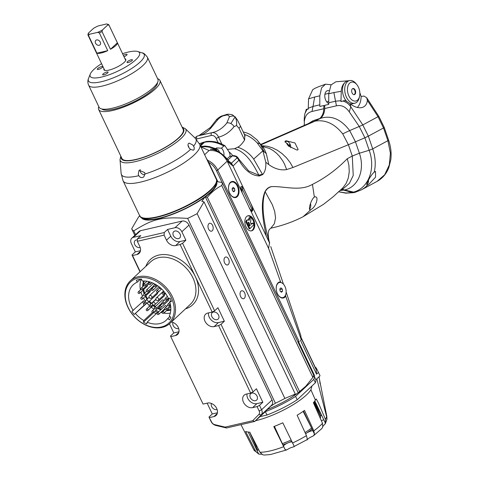 <?xml version="1.0" encoding="UTF-8"?>
<svg xmlns="http://www.w3.org/2000/svg" width="479" height="479" viewBox="0 0 479 479"><rect width="100%" height="100%" fill="white"/><g stroke="black" fill="none" stroke-linecap="round" stroke-linejoin="round"><path stroke-width="0.72" d="M198.839 135.689A58.133 35.823 77 0 0 212.317 126.3A5.814 4.095 -142.1 0 0 210.467 127.432L216.424 119.708L217.783 119.672C220.148 117.205 222.37 115.84 224.447 115.565L225.31 115.367C227.657 114.613 228.992 115.158 229.315 117.002C231.77 115.702 233.68 115.696 235.045 116.984L230.842 123.576A5.814 4.095 -142.1 0 0 226.884 122.929A58.133 35.823 -103 0 1 212.676 132.503A58.133 35.823 -103 0 1 212.149 132.617M229.315 117.002L226.884 122.929M232.447 114.81L235.045 116.984L232.447 114.81C228.974 114.068 226.812 114.044 225.956 114.744L225.956 114.744A1.94 1.192 -103 0 0 225.31 115.367M221.873 144.155L218.526 137.114A63.941 39.404 77 0 0 234.081 126.6L236.56 125.468C236.907 122.169 236.404 119.337 235.045 116.984L237.494 120.133L240.296 125.791A9.688 2.557 154.6 0 1 238.979 128.228L244.595 140.054M236.56 125.468L238.979 128.228M216.43 119.702C216.586 119.229 220.442 116.391 221.268 116.163L225.094 114.942A1.94 1.192 77 0 0 224.447 115.565M198.779 135.707L210.467 127.432A5.814 4.095 -142.1 0 0 209.964 128.408M212.317 126.3L217.783 119.672M240.961 291.202A4.072 2.509 -103 0 1 241.727 290.783A4.072 2.509 -103 0 1 245.086 294.184A4.072 2.509 -103 0 1 243.56 298.71A4.072 2.509 -103 0 1 240.392 295.98A4.072 2.509 -103 0 1 240.961 291.202M267.545 409.323L267.791 409.294A41.661 11.005 154.6 0 0 297.734 393.127L305.847 386.182L312.859 377.416A46.505 12.28 -25.4 0 0 313.314 374.374L222.196 182.475A46.505 12.28 154.6 0 1 221.741 185.523C216.131 188.421 211.335 192.354 207.347 197.324L205.329 196.869A41.661 11.005 -25.4 0 0 216.568 181.649M168.584 298.986A0.97 0.719 47 0 1 168.77 300.237L161.082 307.422A0.97 0.719 -133 0 0 159.758 306.003A0.97 0.97 0 0 0 160.639 307.656A0.97 0.97 0 0 0 161.082 307.422A0.97 0.719 -133 0 1 160.818 307.554M155.765 308.727A0.97 0.719 -133 0 0 155.891 307.392A0.97 0.719 -133 0 0 154.705 307.177L162.393 299.992A0.97 0.719 47 0 1 163.872 300.734M158.489 314.464A0.97 0.719 -133 0 0 158.615 313.128A0.97 0.719 -133 0 0 157.429 312.913L165.117 305.734A0.97 0.719 47 0 1 166.596 306.476M161.022 303.92A0.97 0.719 47 0 1 161.369 304.5M150.053 290.741A0.97 0.719 47 0 1 150.089 291.819L142.395 299.004A0.97 0.719 -133 0 0 141.071 297.585A0.97 0.97 0 0 0 141.952 299.237A0.97 0.97 0 0 0 142.395 299.004A0.97 0.719 -133 0 1 142.137 299.136M152.849 286.699A0.97 0.719 47 0 1 153.19 287.28M147.322 284.999A0.97 0.719 47 0 1 147.364 286.083L139.67 293.262A0.97 0.719 -133 0 0 138.347 291.849A0.97 0.97 0 0 0 139.227 293.501A0.97 0.97 0 0 0 139.67 293.262A0.97 0.719 -133 0 1 139.413 293.399M157.501 292.483A1.551 1.15 47 0 1 157.346 293.843L148.041 302.53A1.551 1.15 -133 0 0 147.825 300.614A1.551 1.15 -133 0 0 145.927 300.267A1.551 1.551 0 0 0 147.334 302.908A1.551 1.551 0 0 0 148.041 302.53A1.551 1.15 -133 0 1 147.628 302.752M164.309 294.651A1.551 1.15 47 0 1 164.153 296.016L154.849 304.704A1.551 1.15 -133 0 0 154.633 302.788A1.551 1.15 -133 0 0 152.735 302.441A1.551 1.551 0 0 0 154.142 305.081A1.551 1.551 0 0 0 154.849 304.704A1.551 1.15 -133 0 1 154.436 304.919M151.226 298.172A1.551 1.15 -133 0 0 151.645 297.95A1.551 1.15 -133 0 0 151.424 296.034A1.551 1.15 -133 0 0 149.526 295.687L158.83 286.999A1.551 1.15 47 0 1 159.124 286.819M167.261 309.931A20.735 15.382 -133 0 0 170.069 309.572A20.735 15.382 -133 0 0 170.823 309.374M144.305 280.975A20.735 15.382 -133 0 0 143.419 285.999M143.724 289.478A20.735 15.382 -133 0 0 144.706 293.082M145.867 295.765A20.735 15.382 -133 0 0 147.604 298.698M149.502 301.171A20.735 15.382 -133 0 0 151.526 303.285M153.687 305.117A20.735 15.382 -133 0 0 155.525 306.404M158.274 307.919A20.735 15.382 -133 0 0 161.465 309.147M163.734 309.679A20.735 15.382 -133 0 0 164.56 309.799M298.172 342.479L298.704 342.132L314.733 375.895L313.146 376.596M298.704 342.132L299.177 341.689L217.682 170.057L216.466 170.674C214.706 167.087 212.095 164.297 208.64 162.297L207.629 160.285C212.089 162.309 215.442 165.566 217.682 170.057L227.178 161.189L233.022 166.051L231.447 163.171C231.519 164.369 230.746 164.075 229.13 162.285C227.764 159.633 218.741 148.945 210.311 149.262L210.73 149.214C218.071 148.759 227.794 158.938 229.273 161.896L228.531 161.507M286.143 292.1L300.782 335.384L301.285 339.719L300.531 340.419L316.565 374.189L316.2 369.746A34.877 9.209 154.6 0 0 315.966 368.842L301.01 337.348M361.388 189.858A38.751 30.093 -118.4 0 0 367.375 185.247C364.759 185.151 371.854 173.643 374.213 172.224C375.949 164.794 375.446 157.01 372.71 148.873L387.9 140.676L383.523 127.959A3.874 0.509 161 0 0 384.218 127.384L388.589 140.102A3.874 0.509 161 0 1 387.9 140.676L390.403 153.172L389.283 164.98L384.679 174.751L377.117 181.361L361.388 189.858L354.885 192.42L342.03 189.349M310.26 209.832L310.763 209.628C307.979 211.91 309.847 201.97 313.799 197.426L314.374 197.031C319.583 195.198 316.11 206.79 311.41 209.215L303.171 216.688C294.136 221.352 284.328 224.962 273.748 227.525L270.701 228.214M338.773 191.786L346.048 192.971L354.388 192.492M352.005 192.45L341.647 189.552M272.341 227.854L270.886 228.19M216.538 181.601L222.196 182.475M305.847 386.182L305.207 386.834A41.661 11.005 154.6 0 1 298.315 392.696M314.733 375.895L314.254 376.344A46.505 12.28 154.6 0 1 313.793 379.386L295.579 396.396A46.505 12.28 154.6 0 1 265.348 411.665L254.768 421.448L261.187 414.928A5.814 4.311 -133 0 0 261.582 409.737L259.504 405.366L257.073 406.593L259.151 410.97A3.874 2.874 47 0 1 258.882 414.425L252.69 420.724L254.768 421.448L226.519 427.986L225.1 427.106L214.742 424.639A3.874 2.874 47 0 1 211.574 421.981L208.958 417.059L211.035 421.436A5.814 4.311 -133 0 0 215.789 425.43L226.519 427.986M257.073 406.593L252.613 407.629A7.748 5.748 47 0 1 244.224 403.581A7.748 5.748 47 0 1 244.116 395.211A7.748 5.748 47 0 1 246.2 394.121L250.661 393.091L253.092 391.858L221.029 324.331L218.592 325.558L214.131 326.594A7.748 5.748 47 0 1 205.742 322.547A7.748 5.748 47 0 1 205.635 314.176A7.748 5.748 47 0 1 207.718 313.086L212.179 312.057L214.616 310.823L182.553 243.296L180.116 244.529L175.655 245.559A7.748 5.748 47 0 1 166.5 240.183L164.099 235.117L164.243 232.543L137.485 238.734L137.335 241.308L139.742 246.374A7.748 5.748 47 0 1 139.084 253.415A7.748 5.748 47 0 1 137 254.505L132.539 255.535L132 254.996L135.323 251.888L131.318 243.452A5.814 4.311 47 0 1 131.809 238.171L138.928 231.519A5.814 4.311 47 0 1 140.491 230.704L182.122 221.07A5.814 4.311 47 0 1 188.989 225.1L272.03 399.983A5.814 4.311 47 0 1 271.635 405.174L265.21 411.695M252.69 420.724L225.1 427.106M208.958 417.059L212.281 413.958L207.15 403.156M170.488 336.042L203.078 404.096L170.488 336.042L173.811 332.941L169.47 323.798M132 254.996L139.988 271.821M203.078 404.096L207.539 403.067A7.748 5.748 47 0 1 215.927 407.114A7.748 5.748 47 0 1 216.035 415.485A7.748 5.748 47 0 1 213.951 416.574L209.497 417.604M217.43 412.766L212.281 413.958M171.446 321.978A7.772 5.766 47 0 1 178.182 327.295A7.772 5.766 47 0 1 177.577 334.468A7.772 5.766 47 0 1 175.488 335.557L171.027 336.587M178.966 331.749L173.811 332.941M218.592 325.558L250.661 393.091M180.116 244.529L212.179 312.057M137.335 241.308L164.099 235.117M140.185 271.635L132.539 255.535M253.092 391.858L256.415 388.756L262.827 402.258L259.504 405.366M214.616 310.823L217.939 307.722L224.352 321.229L221.029 324.331M170.775 236.195L167.566 229.441L175.003 227.717A5.814 4.311 47 0 1 181.864 231.752L185.876 240.195L179.93 241.572A7.748 5.748 47 0 1 170.775 236.195L166.5 240.183M164.243 232.543L167.566 229.441M154.837 311.122A24.219 17.968 -133 0 0 157.561 312.44L147.119 322.193L146.742 323.864A26.351 19.555 47 0 1 143.431 322.217L143.808 320.547L152.418 312.506M143.431 322.217L153.879 312.464L154.004 311.907M156.226 313.685A26.351 19.555 47 0 1 153.879 312.464M140.401 279.251L137.263 282.179L136.377 280.305A26.351 19.555 47 0 1 141.431 279.137L142.323 281.011A24.219 17.968 47 0 1 168.303 298.201A24.219 17.968 47 0 1 168.374 298.351L170.087 298.136A26.351 19.555 47 0 1 171.428 301.56L169.716 301.776L171.069 300.513M144.939 304.878L134.216 314.475A26.351 19.555 47 0 1 131.899 311.392L143.694 300.788A24.219 17.968 -133 0 0 144.814 302.375M143.664 303.482A26.351 19.555 47 0 1 142.514 301.896M134.216 314.475L144.365 304.997M169.716 301.776A24.219 17.968 47 0 1 169.285 316.02L170.949 317.332A26.351 19.555 47 0 1 169.434 319.828L167.77 318.523L169.919 316.517M138.096 278.024A28.093 20.848 47 0 1 174.2 310.422A28.093 20.848 47 0 1 136.862 319.062A28.093 20.848 47 0 1 138.096 278.024M143.808 320.547A24.219 17.968 47 0 1 135.569 313.625M133.252 310.542A24.219 17.968 47 0 1 133.192 284.795A24.219 17.968 47 0 1 137.263 282.179M167.77 318.523A24.219 17.968 47 0 1 166.249 320.2A24.219 17.968 47 0 1 147.119 322.193M138.174 276.736A29.063 21.567 -133 0 0 130.36 280.814A29.063 21.567 -133 0 0 134.431 316.775A29.063 21.567 -133 0 0 170.033 323.301A29.063 21.567 -133 0 0 169.626 291.909A29.063 21.567 -133 0 0 138.174 276.736M170.314 313.128A24.219 17.968 47 0 1 163.86 313.11M162.231 312.775A24.219 17.968 47 0 1 160.83 312.392M158.771 311.655A24.219 17.968 47 0 1 155.789 310.236M154.052 309.206A24.219 17.968 47 0 1 151.322 307.237M149.28 305.446A24.219 17.968 47 0 1 146.981 303.009M145.466 301.087A24.219 17.968 47 0 1 143.478 297.992M142.55 296.208A24.219 17.968 47 0 1 140.958 292.058M140.431 289.903A24.219 17.968 47 0 1 141.191 279.155M166.506 310.637A21.118 15.669 -133 0 0 169.853 310.26A21.118 15.669 -133 0 0 170.793 310.009M143.67 280.963A21.118 15.669 -133 0 0 142.706 286.664M143.065 290.094A21.118 15.669 -133 0 0 144.083 293.663M145.263 296.327A21.118 15.669 -133 0 0 147.011 299.255M148.909 301.722A21.118 15.669 -133 0 0 150.933 303.836M153.041 305.632A21.118 15.669 -133 0 0 154.927 306.967M157.651 308.494A21.118 15.669 -133 0 0 160.818 309.745M163.058 310.308A21.118 15.669 -133 0 0 163.872 310.446M172.991 322.421A4.359 3.233 -133 0 0 174.033 326.84A4.359 3.233 -133 0 0 178.344 328.594A4.359 3.233 -133 0 0 178.667 328.498M211.467 403.468A4.359 3.233 -133 0 0 212.52 407.886A4.359 3.233 -133 0 0 216.825 409.629A4.359 3.233 -133 0 0 217.131 409.539M224.352 321.229L218.406 322.601A7.748 5.748 47 0 1 211.317 320.104A7.748 5.748 47 0 1 208.515 312.901M217.005 319.649A4.359 3.233 -133 0 0 218.173 319.038A4.359 3.233 -133 0 0 217.562 313.643A4.359 3.233 -133 0 0 212.221 312.661A4.359 3.233 -133 0 0 212.287 317.373A4.359 3.233 -133 0 0 217.005 319.649M262.827 402.258L256.882 403.635A7.748 5.748 47 0 1 249.793 401.139A7.748 5.748 47 0 1 246.996 393.936M255.481 400.684A4.359 3.233 -133 0 0 256.654 400.073A4.359 3.233 -133 0 0 256.043 394.678A4.359 3.233 -133 0 0 250.703 393.696A4.359 3.233 -133 0 0 250.762 398.408A4.359 3.233 -133 0 0 255.481 400.684M178.523 238.614A4.359 3.233 -133 0 0 179.697 238.003A4.359 3.233 -133 0 0 179.086 232.608A4.359 3.233 -133 0 0 173.745 231.632A4.359 3.233 -133 0 0 173.805 236.339A4.359 3.233 -133 0 0 178.523 238.614M185.876 240.195L182.553 243.296M140.473 250.697L135.323 251.888M131.809 238.171A5.814 4.311 47 0 1 133.372 237.35L140.808 235.632L137.485 238.734M137.413 239.913A4.359 3.233 -133 0 0 135.09 240.572A4.359 3.233 -133 0 0 135.15 245.284A4.359 3.233 -133 0 0 139.868 247.559A4.359 3.233 -133 0 0 140.173 247.469M270.407 406.42L275.407 403.222A55.223 14.586 -25.4 0 0 284.867 398.444L295.292 394.085L293.92 395.367L297.734 393.127M141.305 217.382A41.661 11.005 -25.4 0 0 165.794 216.694A41.661 11.005 -25.4 0 0 204.749 197.294L201.803 201.366L204 201.827L197.114 213.634A55.223 14.586 154.6 0 1 187.654 218.412L275.407 403.222M187.654 218.412C161.561 216.73 153.268 218.652 133.779 230.878L135.575 234.65M209.712 165.399L217.795 181.786M217.46 181.08L216.412 181.391M142.993 218.071A40.691 10.748 -25.4 0 0 183.601 209.335A40.691 10.748 -25.4 0 0 216.029 183.391M224.926 257.439A4.072 2.509 -103 0 1 225.693 257.019A4.072 2.509 -103 0 1 229.052 260.42A4.072 2.509 -103 0 1 227.525 264.947A4.072 2.509 -103 0 1 224.358 262.217A4.072 2.509 -103 0 1 224.926 257.439M208.892 223.675A4.072 2.509 -103 0 1 209.658 223.256A4.072 2.509 -103 0 1 213.023 226.657A4.072 2.509 -103 0 1 211.496 231.183A4.072 2.509 -103 0 1 208.329 228.453A4.072 2.509 -103 0 1 208.892 223.675M133.779 230.878A55.223 14.586 154.6 0 1 131.719 228.824A55.223 14.586 154.6 0 1 131.695 228.77L138.581 216.963L139.952 215.676M215.969 178.583L216.268 178.571M221.741 185.523L312.859 377.416M207.347 197.324L299.543 391.487M197.114 213.634L284.867 398.444M204 201.827L295.292 394.085M205.329 196.869L298.154 392.738M205.168 196.905L204.749 197.294M131.749 228.878L134.821 235.357L131.719 228.824M315.134 367.1A34.877 9.209 154.6 0 1 316.421 368.351L318.451 372.423L316.565 374.189M321.373 420.772A4.844 1.281 154.6 0 1 323.768 419.772L314.823 400.929M321.666 415.509A9.688 2.557 154.6 0 1 320.541 415.7A9.688 2.557 154.6 0 1 320.212 415.736M305.596 433.734A32.937 8.7 -25.4 0 0 306.668 433.04A32.937 8.7 -25.4 0 0 312.134 429.112M305.632 433.812A4.844 1.281 154.6 0 1 306.668 433.04A4.844 1.281 154.6 0 1 312.841 430.729L303.524 411.108M282.909 444.829A32.937 8.7 -25.4 0 0 288.13 442.788A32.937 8.7 -25.4 0 0 291.597 441.267M274.413 426.34L283.508 446.111A4.844 1.281 154.6 0 1 288.13 442.788A4.844 1.281 154.6 0 1 291.933 441.961M256.936 446.296A4.844 1.281 154.6 0 1 256.103 446.709M249.697 432.148L257.672 450.26A4.844 1.281 154.6 0 1 258.69 449.745M314.104 401.863L320.541 415.7M326.882 419.562A5.814 5.52 -171.2 0 0 326.9 419.466L326.81 416.251L319.738 380.733L320.05 383.787M326.81 416.251L325.486 419.502L325.498 423.418L323.768 419.772M313.458 435.794L311.578 436.77A4.844 1.281 -25.4 0 0 307.458 439.465C307.021 440.297 306.949 440.093 307.231 438.86L306.47 435.645L297.124 415.251A40.368 10.664 -25.4 0 0 304.512 410.401L313.817 430.819L314.475 434.178L313.458 435.794L321.906 428.483L322.738 426.975L322.499 423.304L313.38 402.719A40.368 10.664 -25.4 0 0 315.404 400.073L316.248 399.001L318.451 403.025L325.486 419.502M325.504 423.418L322.906 426.28M322.331 416.748L314.266 401.665M314.475 434.178L312.841 430.729M307.458 439.465L292.992 447.069A4.844 1.281 -25.4 0 0 287.993 449.164L286.574 449.955L285.101 449.553L274.132 426.448M311.23 427.346L303.117 411.389M285.101 449.553L273.79 426.579A40.368 10.664 -25.4 0 0 282.778 422.807L294.25 446.35L294.076 446.811M315.404 400.073L310.913 389.792L311.961 385.972M255.493 420.772A40.691 10.748 -25.4 0 0 310.913 389.792M256.72 446.404L255.056 444.326M261.785 454.278L258.684 454.074L255.81 451.505L245.571 431.417A40.368 10.664 -25.4 0 0 249.739 432.148L259.953 452.23L262.69 454.739L264.216 455.05L270.419 454.547L286.574 449.955M248.23 432.046L258.684 454.074L253.834 449.847A39.721 10.49 -25.4 0 0 255.81 451.505M318.451 372.423L320.056 375.799L315.853 379.721A46.505 12.28 154.6 0 1 315.398 382.763L297.184 399.773A46.505 12.28 154.6 0 1 266.953 415.042L259.875 416.676M265.348 411.665L266.953 415.042M295.579 396.396L297.184 399.773M313.793 379.386L315.398 382.763M314.254 376.344L315.853 379.721M313.799 402.228L320.319 415.952A34.877 9.209 154.6 0 1 320.331 418.418M311.595 428.052A34.877 9.209 154.6 0 1 305.051 432.543M291.016 440.045A34.877 9.209 154.6 0 1 282.353 443.626M188.475 143.508L189.115 143.125L192.768 144.951L194.193 147.251L194.151 149.556L193.3 150.214L190.564 149.37L189.409 148.316C187.942 146.376 187.63 144.778 188.475 143.508M138.796 175.697L138.239 174.224L139.072 170.267L144.73 172.602L144.886 174.027L143.862 176.775L143.005 177.41L141.317 177.619L140.042 177.086L138.796 175.697A41.266 10.897 154.6 0 1 121.139 173.518L123.103 180.864A42.433 11.209 -25.4 0 0 154.855 177.655A42.433 11.209 -25.4 0 0 195.929 153.208A42.433 11.209 -25.4 0 0 199.767 144.46L216.28 179.23A42.433 11.209 154.6 0 1 212.436 187.978A42.433 11.209 154.6 0 1 171.362 212.425A42.433 11.209 154.6 0 1 139.611 215.634L123.103 180.864M98.806 106.655A33.907 8.957 -25.4 0 0 98.656 109.505L121.906 158.459A33.907 8.957 -25.4 0 0 156.376 152.005A33.907 8.957 -25.4 0 0 183.164 129.372L159.92 80.412A33.907 8.957 -25.4 0 0 157.621 78.73M188.025 145.4A3.97 2.138 -105.3 0 1 188.439 146.137A3.97 2.138 -105.3 0 1 188.977 147.754M144.82 174.709A3.97 3.179 43.2 0 1 141.215 173.17A3.97 3.179 43.2 0 1 140.173 169.542M99.339 32.925A11.628 3.072 -25.4 0 0 102.033 31.566L102.488 29.926A10.658 2.814 154.6 0 1 97.602 32.392L99.339 32.925L107.757 50.654A11.628 3.072 154.6 0 1 96.89 53.163L88.477 35.44L89.411 34.284L97.602 32.392M102.488 29.926L107.715 25.04A10.658 2.814 154.6 0 0 106.955 24.028A10.658 2.814 154.6 0 0 106.643 23.95L98.446 25.848A10.658 2.814 154.6 0 0 93.567 28.315L88.334 33.201L87.879 34.841A11.628 3.072 -25.4 0 0 87.926 34.949A11.628 3.072 -25.4 0 0 88.477 35.44M107.715 25.04L108.972 25.088A11.628 3.072 -25.4 0 0 108.931 24.974A11.628 3.072 -25.4 0 0 108.374 24.483L107.092 24.076M108.972 25.088L117.385 42.811A11.628 3.072 154.6 0 1 110.451 49.289L102.033 31.566M95.549 43.17A3.084 2.287 47 0 1 95.812 40.374A3.084 2.287 47 0 1 99.584 41.062A3.084 2.287 47 0 1 100.015 44.876A3.084 2.287 47 0 1 95.549 43.17M96.89 53.163L107.757 50.654M89.411 34.284A10.658 2.814 154.6 0 1 88.334 33.201M110.451 49.289L117.385 42.811M122.558 53.684A27.321 7.215 154.6 0 1 137.748 51.516A27.321 7.215 154.6 0 1 117.954 71.09A27.321 7.215 154.6 0 1 90.274 74.059A27.321 7.215 154.6 0 1 93.896 69.419A27.321 7.215 154.6 0 1 101.554 63.659M147.424 57.264L157.89 79.304A32.554 8.598 154.6 0 1 132.174 101.039A32.554 8.598 154.6 0 1 99.081 107.236L88.615 85.19A32.554 8.598 -25.4 0 0 111.499 83.274A32.554 8.598 -25.4 0 0 142.999 65.449A32.554 8.598 -25.4 0 0 147.424 57.264C145.125 54.223 143.371 52.774 142.167 52.906A30.848 8.149 154.6 0 1 139.988 62.168A30.848 8.149 154.6 0 1 106.41 80.328A30.848 8.149 154.6 0 1 88.561 78.358C87.621 80.472 87.639 82.753 88.615 85.19M124.977 58.773A12.113 3.197 154.6 0 1 125.797 59.378A12.113 3.197 154.6 0 1 116.229 67.461A12.113 3.197 154.6 0 1 103.919 69.766A12.113 3.197 154.6 0 1 103.973 68.748M102.296 67.479A3.006 0.79 154.6 0 1 99.392 69.12A3.006 0.79 154.6 0 1 97.279 69.299A3.006 0.79 154.6 0 1 99.65 67.294A3.006 0.79 154.6 0 1 102.704 66.725A3.006 0.79 154.6 0 1 102.296 67.479M132.03 60.599A3.006 0.79 154.6 0 1 129.126 62.24A3.006 0.79 154.6 0 1 127.013 62.42A3.006 0.79 154.6 0 1 129.384 60.414A3.006 0.79 154.6 0 1 132.438 59.845A3.006 0.79 154.6 0 1 132.03 60.599M107.667 72.904A3.006 0.79 154.6 0 1 104.763 74.55A3.006 0.79 154.6 0 1 102.65 74.724A3.006 0.79 154.6 0 1 105.027 72.718A3.006 0.79 154.6 0 1 108.08 72.149A3.006 0.79 154.6 0 1 107.667 72.904M123.343 55.336A3.006 0.79 154.6 0 1 127.067 54.414A3.006 0.79 154.6 0 1 126.66 55.169A3.006 0.79 154.6 0 1 124.001 56.72M157.513 82.556A31.003 8.191 154.6 0 1 132.803 102.356A31.003 8.191 154.6 0 1 101.841 108.99M98.656 109.505A33.907 8.957 -25.4 0 0 133.132 103.051A33.907 8.957 -25.4 0 0 159.92 80.412M310.494 203.593A5.149 3.173 -103 0 1 309.464 209.101M252.241 209.946L242.356 189.133C241.997 186.535 242.691 186.888 244.452 190.205L250.864 203.707C252.535 207.617 252.996 209.694 252.241 209.946L252.313 210.161A4.844 2.988 -103 0 1 249.164 207.79M242.17 192.72A4.844 2.988 -103 0 1 242.242 188.96L242.356 189.133M251.481 211.299A5.814 3.581 77 0 0 251.565 211.299L252.313 210.161M242.242 188.96L240.865 188.762M241.338 186.792L240.823 188.133M196.127 139.114L211.413 135.437A1.94 1.192 -103 0 1 211.922 132.659L211.946 132.659C214.861 132.42 217.059 133.904 218.526 137.114A1.94 0.509 154.6 0 1 216.095 138.341L218.143 142.664M234.081 126.6A5.814 4.095 -142.1 0 0 230.842 123.576M228.579 161.076L231.447 163.111L233.022 166.051L239.362 159.77L248.715 170.991L258.882 175.212L259.313 175.979L262.6 174.607L253.678 159.064L262.899 150.831L265.779 162.237L268.833 164.62C274.814 168.919 280.754 170.566 286.64 169.56L292.968 167.494L290.088 162.453L286.454 157.795L282.185 153.693L277.431 150.31L272.371 147.783L267.21 146.233L261.845 145.736M262.6 174.607L262.63 174.655C265.097 171.841 266.15 167.764 265.785 162.441L265.779 162.237M377.117 181.361L377.111 181.367C382.434 178.404 386.302 173.925 388.72 167.919L390.78 159.914C391.612 153.418 390.882 146.814 388.589 140.102M292.968 167.494L355.472 141.808L349.664 130.587L362.795 124.923L350.82 106.859A578.249 361.914 53.2 0 0 350.065 103.739C354.334 107.003 358.25 108.284 361.819 107.583C365.07 106.727 366.926 104.326 367.381 100.38L366.669 97.716L363.986 96.051A2099.212 1583.939 -117.8 0 1 361.118 96.477L359.843 92.764M367.381 100.38L378.021 116.702L362.795 124.923L368.339 136.162L364.884 137.79L369.171 150.274L372.71 148.873L368.339 136.162L383.523 127.959L378.021 116.702A3.874 0.311 -33.1 0 1 378.847 116.397L366.669 97.716M348.904 80.735L335.893 81.777L331.049 84.903L328.726 93.752L333.887 92.555L335.534 101.207L328.744 102.775L328.75 104.398L324.732 105.326L324.696 108.535L336.456 105.805L335.534 101.207L340.982 100.692L341.258 91.285L333.887 92.555M346.838 101.566A11.628 7.167 -103 0 1 344.557 82.915C342.581 84.759 341.479 87.549 341.258 91.285M340.928 101.602L344.545 100.506L340.928 101.602L340.982 100.692M357.31 107.47A17.442 10.748 77 0 0 361.118 96.477M344.545 100.506C345.658 100.77 347.497 101.847 350.065 103.739M342.832 101.045C346.066 101.883 348.73 103.817 350.82 106.859L349.239 111.823C345.64 106.757 341.383 104.751 336.456 105.805M328.726 93.752L328.744 102.775M200.952 146.951L209.095 150.532C216.598 149.909 222.621 153.466 227.178 161.189L242.314 193.067C240.883 189.385 240.464 187.247 241.057 186.654L241.428 186.78M200.683 146.388L205.635 146.095L209.461 146.616L215.376 148.586L215.49 149.214C210.431 147.029 205.611 146.299 201.036 147.011L200.994 147.047M225.016 145.838L223.759 146.017C217.011 142.257 210.58 141.012 204.473 142.287L205.192 141.826C206.754 141.191 209.76 141.143 214.197 141.67C218.466 142.269 224.088 145.143 225.016 145.838L229.034 151.879C231.656 153.981 232.758 155.316 232.345 155.873L227.83 160.088M226.992 158.98L229.645 156.495L232.345 155.873L235.662 156.435L237.183 157.825L231.447 163.171L228.746 161.124M215.376 148.586L216.813 147.909L221.484 148.209A5.814 3.581 -103 0 1 223.891 155.543M223.759 146.017L221.484 148.209M200.414 145.82L205.006 141.886M215.49 149.214L216.765 149.981C214.071 149.125 212.119 148.843 210.91 149.137L210.365 149.244M252.164 211.119L251.912 211.467L249.978 209.209L242.314 193.067M233.022 166.051L269.497 242.865L268.593 248.409L249.978 209.209M206.371 158.363L207.629 160.285M301.285 339.719L285.688 296.16A8.233 5.077 -103 0 1 283.334 298.004A8.233 5.077 -103 0 1 276.922 292.477A8.233 5.077 -103 0 1 278.071 282.808A8.233 5.077 -103 0 1 279.622 281.963A8.233 5.077 -103 0 1 280.58 281.886L268.593 248.409M237.189 196.713A8.233 5.077 -103 0 1 235.638 197.558A8.233 5.077 -103 0 1 228.836 190.678A8.233 5.077 -103 0 1 231.926 181.511A8.233 5.077 -103 0 1 238.338 187.044A8.233 5.077 -103 0 1 237.189 196.713M253.613 219.753A7.748 4.778 77 0 0 248.068 215.748A7.748 4.778 77 0 0 245.164 224.376A7.748 4.778 77 0 0 251.565 230.848A7.748 4.778 77 0 0 253.613 219.753M297.734 341.551L299.177 341.689M217.897 181.798L208.64 162.297M216.61 150.747A5.814 3.581 -103 0 1 216.765 149.981M261.007 144.808L315.116 121.115L320.75 118.247C323.271 115.756 324.588 112.517 324.696 108.535M259.313 175.979C251.679 175.667 244.937 170.5 239.081 160.465L237.183 157.825L237.548 157.262L239.362 159.77M237.548 157.262C236.404 156.052 234.764 155.525 232.614 155.669L232.345 155.873M262.396 174.242L258.882 175.212C253.499 164.554 246.517 152.088 234.53 148.712L227.747 149.352M229.034 151.879C230.165 154.316 230.369 155.855 229.645 156.495M262.588 146.436L269.479 148.466L273.072 150.508L276.479 153.184L279.305 156.088L282.652 160.681L284.544 164.147L286.64 169.56M243.895 133.366L244.679 134.491C249.361 136.198 253.535 138.994 257.199 142.892L259.917 143.706L256.936 139.778L264.3 149.023L266.258 153.525L268.833 164.62M344.952 189.846C358.334 186.9 365.172 169.512 359.382 153.232L369.171 150.274C376.033 168.877 368.285 188.888 352.897 192.247M315.116 121.115C325.397 119.487 334.593 123.732 342.701 133.851L349.664 130.587C341.048 119.187 331.408 115.074 320.75 118.247M343.359 188.63L349.419 183.331L353.233 175.44L352.275 156.04L359.382 153.232L355.472 141.808L364.884 137.79L359.292 126.558L349.239 111.823M283.472 284.203L270.749 246.571M303.171 216.688L323.505 204.329L333.073 196.833L342.862 187.876L346.167 183.361L348.311 177.954L349.251 171.781L348.898 165.243L347.299 158.705C336.629 169.566 325.007 178.128 312.44 184.385L314.374 197.031L314.919 196.821M312.44 184.385C300.177 191.522 285.55 186.337 272.036 186.571C269.192 186.978 266.899 188.696 265.162 191.72L272.365 204.79L274.701 211.461L275.557 217.885L274.389 223.699L271 227.98C269.527 229.046 268.677 230.333 268.45 231.842C267.959 233.884 268.593 240.177 269.713 243.093M266.258 236.045C263.199 221.214 259.887 203.587 265.043 191.558L265.162 191.72C260.133 206.587 265.168 227.597 269.599 242.949L266.288 236.111M347.299 158.705L352.275 156.04L348.419 144.766L342.701 133.851M298.166 149.532L297.112 150.119L288.795 146.167L285.041 141.323L285.993 140.76L294.956 142.952L298.166 149.532M234.53 148.712L237.71 147.203C239.847 146.233 242.176 143.796 244.685 139.898L244.679 134.491M280.58 281.886L281.155 282.598M285.526 295.118L285.688 296.16M264.3 149.023L259.917 143.706L264.36 152.047L266.258 153.525M257.199 142.892L262.899 150.831L264.36 152.047M237.71 147.203C244.051 149.286 249.373 153.244 253.678 159.064M374.213 172.224A4.772 1.946 -61.9 0 1 374.428 172.039L375.524 171.44L375.56 177.122L368.596 184.631L367.495 185.235M285.023 141.359A5.814 3.581 -103 0 1 285.322 141.473M265.043 191.558C266.773 188.439 269.108 186.774 272.036 186.571M282.011 298.034A8.233 5.077 77 0 0 282.37 297.734M278.874 282.628A8.233 5.077 77 0 0 278.419 282.52M234.315 197.582A8.233 5.077 77 0 0 234.662 197.294A8.233 5.077 77 0 0 234.674 197.282M231.177 182.182A8.233 5.077 77 0 0 230.722 182.074M251.188 230.914A7.748 4.778 77 0 0 252.87 219.927A7.748 4.778 77 0 0 247.703 215.861M249.667 217.753L249.038 217.831L248.589 219.795M249.038 217.831L249.781 217.658L249.212 220.346L247.829 219.741L247.26 220.053L246.535 221.705L249.948 228.663L253.81 224.699L253.08 223.142L251.99 223.238L251.152 223.944M247.829 219.741L246.517 220.226L245.793 221.879L249.206 228.83L249.948 228.663M246.535 221.705L245.793 221.879M253.08 223.142L251.325 224.304L250.493 222.555L250.99 218.292L250.409 217.58L249.781 217.658L250.409 217.58M249.451 225.884L250.289 225.274L248.673 222.19L248.086 222.717L249.571 225.914M247.93 222.358L249.319 225.657M250.289 225.274L249.547 225.441M356.843 84.639A9.688 5.97 -103 0 1 359.561 96.393A9.688 5.97 -103 0 1 357.663 100.009A9.688 5.97 -103 0 1 349.377 96.902A9.688 5.97 -103 0 1 348.706 84.304A9.688 5.97 -103 0 1 356.843 84.639L355.993 83.597A11.628 7.167 77 0 0 349.544 80.586A11.628 7.167 77 0 0 345.185 93.531A11.628 7.167 77 0 0 354.789 103.242L352.556 103.757A11.628 7.167 -103 0 1 349.85 103.572M331.139 84.777L325.546 84.172L321.553 87.914L319.804 95.818L314.643 97.009L313.032 106.41L319.822 104.841L319.828 106.458L323.84 105.53L323.804 108.739L312.009 111.463L313.032 106.41L308.272 108.26L308.219 109.17L306.267 109.368L308.236 108.913M312.649 89.812L308.548 98.854L314.643 97.009M200.204 145.382L203.413 142.395L204.389 142.125M260.899 144.67L314.224 121.319L319.858 118.457C322.385 115.954 323.696 112.715 323.804 108.739M323.84 105.53A23.249 14.328 77 0 0 324.738 106.386M311.122 122.39L314.224 121.319M308.53 123.522L313.044 120.732L319.858 118.457M304.273 125.39L304.315 122.217C304.668 116.235 307.231 112.649 312.009 111.463M340.15 190.498L344.06 190.055M328.744 103.614A6.784 4.179 -103 0 1 324.876 97.267A6.784 4.179 -103 0 1 326.935 90.89A6.784 4.179 -103 0 1 327.594 90.639A6.784 4.179 -103 0 1 328.941 90.675M308.272 108.26L308.548 98.854M199.45 143.82L203.743 142.179M306.267 109.368L305.189 112.972L307.081 109.314M304.315 122.217L304.243 125.402M319.804 95.818L319.822 104.841M353.873 94.644A3.042 1.874 77 0 0 354.466 94.327A3.042 1.874 77 0 0 355.065 93.189A3.042 1.874 77 0 0 354.209 89.495A3.042 1.874 77 0 0 352.502 88.717M354.095 94.662A3.143 1.934 77 0 0 354.43 94.429A3.143 1.934 77 0 0 355.047 93.255A3.143 1.934 77 0 0 355.059 93.219M354.191 89.471A3.143 1.934 77 0 0 354.167 89.441A3.143 1.934 77 0 0 352.694 88.597M344.557 82.915A11.628 7.167 -103 0 1 347.317 81.107L349.544 80.586M352.352 88.837A3.143 1.934 -103 0 1 352.945 88.513A3.143 1.934 -103 0 1 355.538 91.136A3.143 1.934 -103 0 1 354.364 94.632A3.143 1.934 -103 0 1 351.915 92.519A3.143 1.934 -103 0 1 352.352 88.837M354.789 103.242A11.628 7.167 77 0 0 356.975 102.045A11.628 7.167 77 0 0 359.262 97.704L359.561 96.393M234.836 190.78L234.584 188.582L233.231 187.403L232.135 188.427L232.387 190.63L233.74 191.804L234.836 190.78L233.039 191.199M234.584 188.582L232.219 189.127M228.567 189.031A7.748 4.778 -103 0 1 231.74 182.056A7.748 4.778 -103 0 1 237.285 186.056A7.748 4.778 -103 0 1 235.231 197.156A7.748 4.778 -103 0 1 229.315 192.277M282.532 291.226L282.281 289.029L280.928 287.855L279.832 288.879L280.083 291.076L281.436 292.25L282.532 291.226L280.736 291.645M282.281 289.029L279.916 289.573M276.263 289.484A7.748 4.778 -103 0 1 279.437 282.502A7.748 4.778 -103 0 1 284.981 286.508A7.748 4.778 -103 0 1 282.927 297.603A7.748 4.778 -103 0 1 277.012 292.729M285.083 142.173A5.149 3.173 -103 0 1 286.52 141.329A5.149 3.173 -103 0 1 290.765 147.706M289.166 146.7L289.208 146.203A9.682 2.838 -20.1 0 0 289.885 145.4A2.874 1.772 77 0 0 289.526 144.592A9.682 1.712 152.3 0 1 288.813 145.311L288.466 145.137A9.682 7.754 -133.5 0 0 287.376 143.484L287.059 144.071M288.813 145.311L287.825 145.305M287.376 143.484A2.874 1.772 77 0 0 286.915 143.874A9.682 6.742 52.9 0 1 287.837 145.323M289.885 145.4L288.46 145.873M215.221 148.999A5.149 3.173 -103 0 1 215.801 148.837A5.149 3.173 -103 0 1 216.484 148.873A5.149 3.173 -103 0 1 219.568 152.256M217.783 151.286A9.682 7.832 -75.7 0 0 217.694 150.999A2.874 1.772 77 0 0 217.113 150.879A9.682 6.772 100.1 0 1 217.143 150.981M368.423 179.882A5.149 3.173 -103 0 1 367.034 184.511M163.321 303.794A0.97 0.719 -133 0 0 163.447 302.459A0.97 0.719 -133 0 0 162.261 302.237A0.97 0.97 0 0 0 163.141 303.89A0.97 0.97 0 0 0 163.584 303.656L169.404 298.219M166.045 309.53A0.97 0.719 -133 0 0 166.171 308.195A0.97 0.719 -133 0 0 164.986 307.979A0.97 0.97 0 0 0 165.866 309.632A0.97 0.97 0 0 0 166.309 309.398L170.572 305.416M163.543 313.296A0.97 0.719 -133 0 0 163.668 311.961A0.97 0.719 -133 0 0 162.483 311.745A0.97 0.97 0 0 0 163.363 313.398A0.97 0.97 0 0 0 163.806 313.158L170.734 306.692M153.262 312.488A0.97 0.719 -133 0 0 153.388 311.158A0.97 0.719 -133 0 0 152.202 310.937A0.97 0.97 0 0 0 153.076 312.589A0.97 0.97 0 0 0 153.519 312.356L159.453 306.811M147.586 310.62A0.97 0.719 -133 0 0 147.712 309.284A0.97 0.719 -133 0 0 146.526 309.069A0.97 0.97 0 0 0 147.406 310.715A0.97 0.97 0 0 0 147.849 310.482L153.603 305.111M144.862 304.878A0.97 0.719 -133 0 0 144.987 303.542A0.97 0.719 -133 0 0 143.802 303.327A0.97 0.97 0 0 0 144.682 304.979A0.97 0.97 0 0 0 145.125 304.74L147.041 302.95M150.538 306.752A0.97 0.719 -133 0 0 150.663 305.416A0.97 0.719 -133 0 0 149.472 305.201A0.97 0.97 0 0 0 150.352 306.853A0.97 0.97 0 0 0 150.795 306.614L152.789 304.752M145.083 295.274A0.97 0.719 -133 0 0 145.209 293.938A0.97 0.719 -133 0 0 144.023 293.717A0.97 0.97 0 0 0 144.903 295.369A0.97 0.97 0 0 0 145.347 295.136L151.28 289.591M142.359 289.532A0.97 0.719 -133 0 0 142.485 288.196A0.97 0.719 -133 0 0 141.299 287.981A0.97 0.97 0 0 0 142.179 289.633A0.97 0.97 0 0 0 142.622 289.394L148.556 283.855M147.586 291.507A0.97 0.719 -133 0 0 147.712 290.172A0.97 0.719 -133 0 0 146.526 289.957A0.97 0.97 0 0 0 147.406 291.603A0.97 0.97 0 0 0 147.849 291.37L153.783 285.831M144.862 285.765A0.97 0.719 -133 0 0 144.987 284.43A0.97 0.719 -133 0 0 143.802 284.215A0.97 0.97 0 0 0 144.682 285.867A0.97 0.97 0 0 0 145.125 285.628L149.268 281.754M152.645 290.334A0.97 0.719 -133 0 0 152.765 289.005A0.97 0.719 -133 0 0 151.58 288.783A0.97 0.97 0 0 0 152.46 290.436A0.97 0.97 0 0 0 152.903 290.202L157.669 285.747M149.915 284.598A0.97 0.719 -133 0 0 150.041 283.263A0.97 0.719 -133 0 0 148.855 283.047A0.97 0.97 0 0 0 149.735 284.694A0.97 0.97 0 0 0 150.178 284.46L152.059 282.7M157.872 292.31A0.97 0.719 -133 0 0 157.998 290.975A0.97 0.719 -133 0 0 156.807 290.759A0.97 0.97 0 0 0 157.687 292.412A0.97 0.97 0 0 0 158.13 292.178L161.585 288.951M168.997 305.662A0.97 0.719 -133 0 0 169.123 304.327A0.97 0.719 -133 0 0 167.937 304.111A0.97 0.97 0 0 0 168.812 305.764A0.97 0.97 0 0 0 169.255 305.53L170.404 304.458M166.273 299.926A0.97 0.719 -133 0 0 166.399 298.591A0.97 0.719 -133 0 0 165.207 298.375A0.97 0.97 0 0 0 166.087 300.022A0.97 0.97 0 0 0 166.53 299.788L168.285 298.154M163.549 294.184A0.97 0.719 -133 0 0 163.668 292.849A0.97 0.719 -133 0 0 162.483 292.633A0.97 0.97 0 0 0 163.363 294.286A0.97 0.97 0 0 0 163.806 294.046L165.069 292.873M160.818 288.442A0.97 0.719 -133 0 0 160.98 288.382A0.97 0.97 0 0 1 159.555 287.161M155.148 286.574A0.97 0.719 -133 0 0 155.268 285.239A0.97 0.719 -133 0 0 154.082 285.023A0.97 0.97 0 0 0 154.962 286.67A0.97 0.97 0 0 0 155.406 286.436L156.783 285.155M158.034 300.339A1.551 1.15 -133 0 0 158.453 300.123A1.551 1.15 -133 0 0 158.232 298.207A1.551 1.15 -133 0 0 156.334 297.86A1.551 1.551 0 0 0 157.741 300.501A1.551 1.551 0 0 0 158.453 300.123L165.536 293.507M313.284 376.021L313.517 376.512M301.069 337.881L316.2 369.746M271.635 405.174L261.187 414.928L258.882 414.425M211.035 421.436L211.574 421.981M215.789 425.43L214.742 424.639M272.03 399.983L261.582 409.737L259.151 410.97M213.951 416.574L217.268 413.479M175.488 335.557L178.805 332.456M185.547 308.811A31.003 23.004 -133 0 0 195.019 275.934A31.003 23.004 -133 0 0 158.729 255.097A31.003 23.004 -133 0 0 145.867 266.33M130.36 280.814L150.771 261.75A29.063 21.567 47 0 1 158.585 257.672A29.063 21.567 47 0 1 190.037 272.844A29.063 21.567 47 0 1 190.444 304.237L170.033 323.301M214.131 326.594L218.406 322.601M252.613 407.629L256.882 403.635M175.655 245.559L179.93 241.572M137 254.505L140.311 251.409M188.989 225.1L181.864 231.752M182.122 221.07L175.003 227.717M140.491 230.704L133.372 237.35M325.265 423.891L326.9 419.466A5.814 5.52 -171.2 0 0 326.744 417.161L316.823 378.817M292.441 443.027A39.721 10.49 -25.4 0 0 306.47 435.645M313.817 430.819A39.721 10.49 -25.4 0 0 322.499 423.304M259.953 452.23A39.721 10.49 -25.4 0 0 283.508 446.775M120.816 156.166L120.013 159.663A36.308 9.592 -25.4 0 0 145.808 158.459A36.308 9.592 -25.4 0 0 182.577 136.934A36.308 9.592 -25.4 0 0 185.289 128.665L182.074 127.073M182.451 127.869A34.488 9.107 154.6 0 1 180.571 136.234A34.488 9.107 154.6 0 1 144.365 157.13A34.488 9.107 154.6 0 1 121.187 156.956M185.289 128.665L195.318 138.293A41.266 10.897 154.6 0 1 193.636 146.095M190.564 149.37A41.266 10.897 154.6 0 1 144.886 174.027M142.772 217.819A41.853 11.053 -25.4 0 0 176.482 210.808A41.853 11.053 -25.4 0 0 212.203 188.612M211.413 135.437C213.383 135.276 214.939 136.246 216.095 138.341M211.898 132.665L197.378 136.03A1.94 1.192 77 0 0 197.354 136.036A1.94 1.192 77 0 0 196.839 138.808M194.833 137.826L197.348 136.036L211.922 132.659A1.94 1.192 -103 0 1 211.946 132.659M204.629 154.699L209.095 150.532M200.485 145.969L204.473 142.287M205.192 141.826L204.82 141.91M216.466 170.674L222.058 182.451M200.132 145.227L202.833 142.664M288.717 145.347L288.101 145.562M289.208 146.203L288.885 146.239M289.364 144.772A2.64 1.629 -103 0 1 289.681 145.514M287.011 144.005A2.64 1.629 -103 0 1 287.029 143.993A2.64 1.629 -103 0 1 287.394 143.718M234.991 116.625L237.494 120.133M165.063 299.62L162.261 302.237M167.794 305.363L164.986 307.979M162.267 303.662L159.758 306.003M164.992 309.404L162.483 311.745M154.705 307.177A0.97 0.97 0 0 0 155.579 308.823A0.97 0.97 0 0 0 156.022 308.59L161.956 303.051M157.429 312.913A0.97 0.97 0 0 0 158.309 314.565A0.97 0.97 0 0 0 158.753 314.332L164.686 308.787M154.711 308.596L152.202 310.937M149.328 306.446L146.526 309.069M145.478 301.758L143.802 303.327M143.88 294.968L141.071 297.585M155.861 299.231L149.472 305.201M146.532 291.376L144.023 293.717M141.155 289.226L138.347 291.849M143.808 285.634L141.299 287.981M153.579 283.37L146.526 289.957M146.975 281.251L143.802 284.215M154.088 286.442L151.58 288.783M150.005 281.969L148.855 283.047M159.615 288.142L156.807 290.759M169.871 302.303L167.937 304.111M167.357 296.369L165.207 298.375M163.854 291.352L162.483 292.633M155.046 284.125L154.082 285.023M149.113 297.291L145.927 300.267M155.914 299.465L152.735 302.441M149.526 295.687A1.551 1.551 0 0 0 150.933 298.327A1.551 1.551 0 0 0 151.645 297.95L157.549 292.435M163.608 291.064L156.334 297.86M319.738 380.727L319.02 376.763M253.834 449.847L240.967 424.645M120.013 159.663L121.139 173.518M216.28 179.23C217.053 181.05 216.49 183.259 214.586 185.858L212.389 188.504C197.552 205.449 142.874 226.836 139.611 215.634M195.318 138.293L199.767 144.46M125.743 60.39L108.931 24.974M104.739 70.365L87.926 34.949M106.955 24.028L107.607 24.231M90.274 74.059L88.561 78.358M137.748 51.516L142.167 52.906M241.314 186.798C241.638 185.966 242.679 187.085 244.446 190.157L250.858 203.665C252.942 208.551 253.241 211.095 251.756 211.299M240.835 186.906L241.302 186.798M245.176 136.078L240.296 125.791M212.065 132.629L212.676 132.503M225.094 114.942L225.956 114.744M384.218 127.384L378.847 116.397M297.956 342.024L298.95 341.796M261.696 145.58L263.582 147.197M256.936 139.778L250.457 134.653L246.984 133.006L243.224 131.953M343.227 188.702L340.503 190.163M250.038 217.514L249.296 217.682M325.546 84.172L318.828 86.639C314.026 88.597 314.14 88.801 312.446 89.968M338.761 191.798L345.82 193.157L353.891 192.648M260.732 144.448L311.188 122.361M203.928 142.113L199.39 143.7M305.195 112.96L305.225 112.822C304.704 113.661 304.351 116.385 304.165 120.995M326.654 101.793L328.744 101.314M324.906 94.243L328.726 93.357M231.74 182.056L230.363 182.373M235.231 197.156L233.86 197.474M279.437 282.502L278.06 282.82M282.927 297.603L281.556 297.92M286.52 141.329L284.975 141.515M288.765 145.341L288.107 145.568M215.801 148.837L215.191 148.909"/></g></svg>
